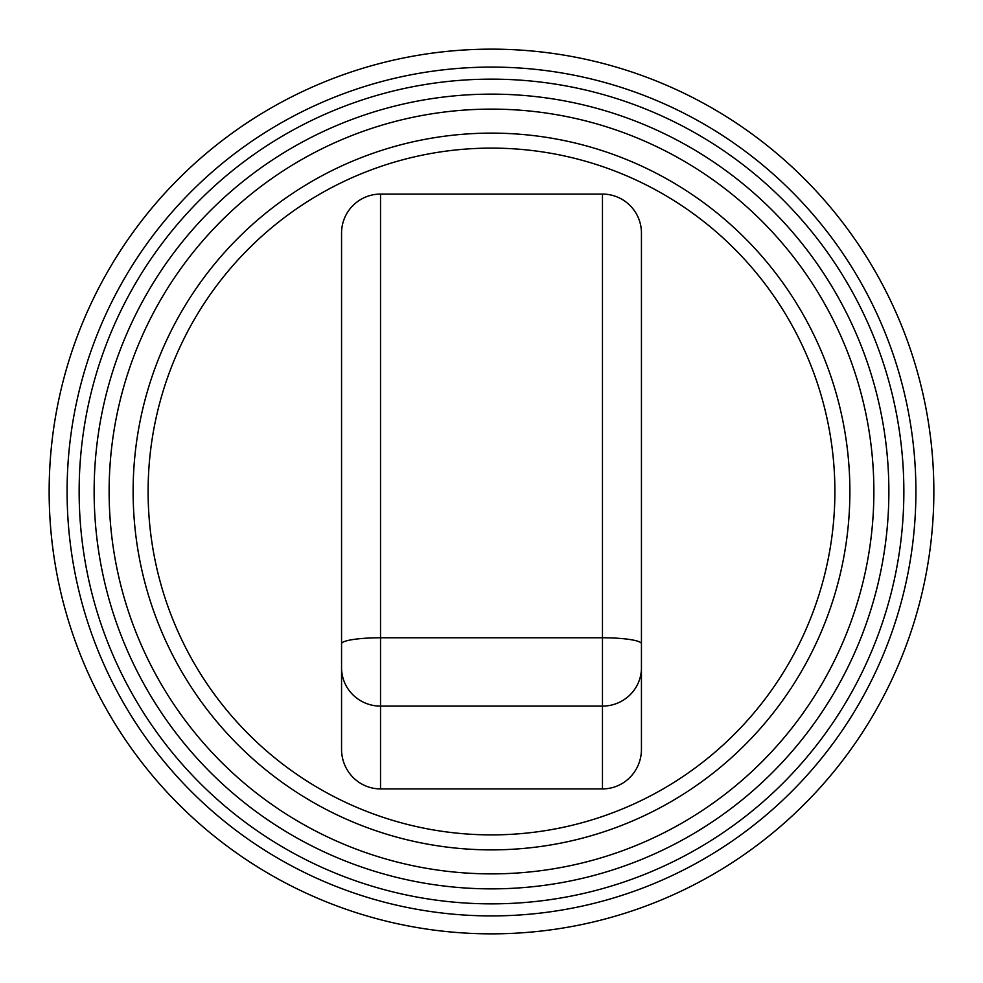 <?xml version="1.0" encoding="UTF-8"?>
<svg xmlns="http://www.w3.org/2000/svg" width="983" height="983" viewBox="0 0 983 983"><rect width="100%" height="100%" fill="white"/><g stroke="black" fill="none" stroke-linecap="round" stroke-linejoin="round"><path stroke-width="1.47" d="M491.5 834.886A343.386 343.386 0 0 0 834.886 491.5A343.386 343.386 0 0 0 491.5 148.114A343.386 343.386 0 0 0 148.114 491.5A343.386 343.386 0 0 0 491.5 834.886M491.5 133.123A358.377 358.377 0 0 0 133.123 491.5A358.377 358.377 0 0 0 491.5 849.877A358.377 358.377 0 0 0 849.877 491.5A358.377 358.377 0 0 0 491.5 133.123M94.135 491.5A397.365 397.365 0 0 0 491.5 888.865A397.365 397.365 0 0 0 888.865 491.5A397.365 397.365 0 0 0 491.5 94.135A397.365 397.365 0 0 0 94.135 491.5A397.365 397.365 0 0 1 491.5 94.135A397.365 397.365 0 0 1 888.865 491.5M79.144 491.5A412.356 412.356 0 0 0 491.5 903.856A412.356 412.356 0 0 0 903.856 491.5A412.356 412.356 0 0 0 491.5 79.144A412.356 412.356 0 0 0 79.144 491.5M67.09 491.5A424.41 424.41 0 0 0 491.5 915.91A424.41 424.41 0 0 0 915.91 491.5A424.41 424.41 0 0 0 491.5 67.09A424.41 424.41 0 0 0 67.09 491.5M491.5 933.85A442.35 442.35 0 0 0 933.85 491.5A442.35 442.35 0 0 0 491.5 49.15A442.35 442.35 0 0 0 49.15 491.5A442.35 442.35 0 0 0 491.5 933.85M641.444 643.791L641.444 233.057A38.988 38.988 0 0 0 602.468 194.081L602.468 637.77A38.988 6.021 0 0 1 641.444 643.791L641.444 749.341A39.59 38.988 90 0 1 602.468 788.919L380.532 788.919A39.59 38.988 90 0 1 341.556 749.341L341.556 233.057A38.988 38.988 0 0 1 380.532 194.081L602.468 194.081M109.125 491.5A382.375 382.375 0 0 0 491.5 873.875A382.375 382.375 0 0 0 873.875 491.5A382.375 382.375 0 0 0 491.5 109.125A382.375 382.375 0 0 0 109.125 491.5M602.468 788.919L602.468 706.113L380.532 706.113L380.532 637.77L602.468 637.77L602.468 706.113A38.988 38.398 0 0 0 641.444 667.715M380.532 788.919L380.532 706.113A38.988 38.398 180 0 1 341.556 667.715M341.556 643.791A38.988 6.021 180 0 1 380.532 637.77L380.532 194.081"/></g></svg>
